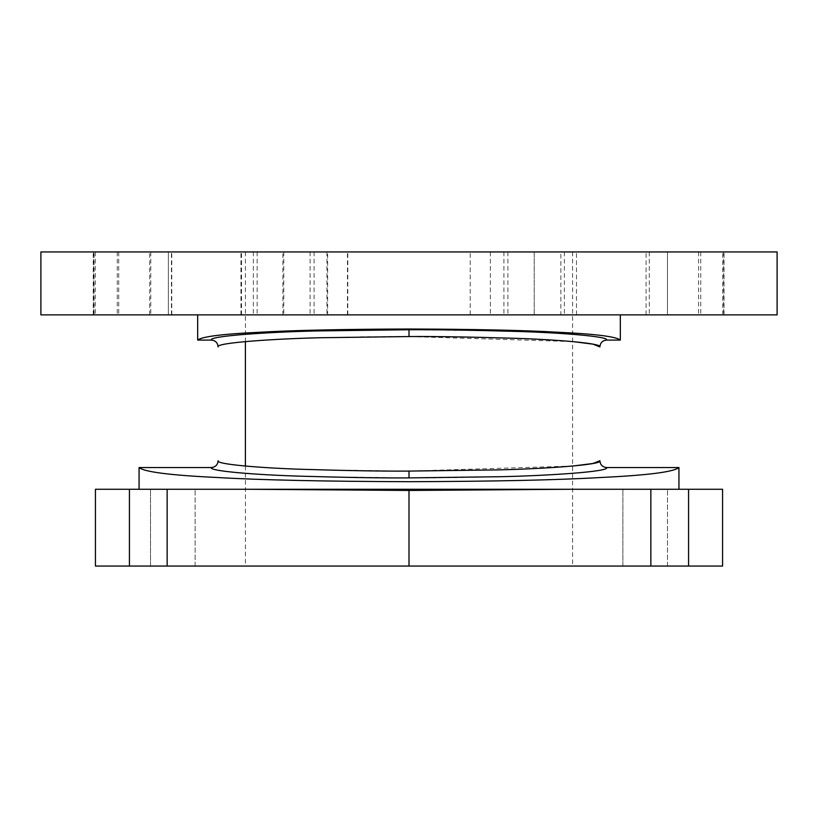 <?xml version="1.0" encoding="UTF-8"?>
<svg xmlns="http://www.w3.org/2000/svg" width="818" height="818" viewBox="0 0 818 818"><rect width="100%" height="100%" fill="white"/><g stroke="black" fill="none" stroke-linecap="round" stroke-linejoin="round"><path stroke-width="0.61" stroke-dasharray="4.09 3.07" d="M722.57 566.056L95.43 566.056M409 566.056L572.6 566.056L245.4 566.056L409 566.056L409 489.276L139.06 489.276L678.94 489.276L95.43 489.276M622.876 566.056L667.488 566.056L622.876 566.056L667.488 566.056L622.876 566.056L622.876 489.276L667.488 489.276L622.876 489.276L667.488 489.276L622.876 489.276L622.876 566.056M150.512 566.056L195.124 566.056L150.512 566.056L195.124 566.056L150.512 566.056L150.512 489.276L195.124 489.276L150.512 489.276L195.124 489.276L150.512 489.276L150.512 566.056M777.1 251.944L40.9 251.944M168.385 251.944L94.08 251.944L171.443 251.944L168.385 251.944L168.385 314.879L94.08 314.879L168.385 314.879M149.684 251.944L93.221 251.944L149.684 251.944L149.684 314.879L171.76 314.879L93.221 314.879L149.684 314.879M282.885 251.944L347.445 251.944L240.962 251.944L282.885 251.944L282.885 314.879L347.445 314.879L282.885 314.879M560.872 251.944L470.217 251.944L576.465 251.944L560.872 251.944L560.872 314.879L470.217 314.879L560.872 314.879M534.215 251.944L576.465 251.944L534.215 251.944L534.215 314.879L576.465 314.879L490.371 314.879L534.215 314.879L534.215 251.944M722.683 251.944L646.077 251.944L724.022 251.944L722.683 251.944L722.683 314.879L646.077 314.879L722.683 314.879M667.457 251.944L724.022 251.944L667.457 251.944L667.457 314.879L724.022 314.879L649.298 314.879L667.457 314.879L667.457 251.944M327.629 251.944L241.535 251.944L347.783 251.944L327.629 251.944L327.629 314.879L241.535 314.879L327.629 314.879M314.071 251.944L314.071 314.879M777.1 314.879L40.9 314.879M118.712 251.944L118.712 314.879M93.671 251.944L93.671 314.879M253.355 251.944L253.355 314.879M503.929 251.944L503.929 314.879M698.603 251.944L698.603 314.879M723.633 251.944L723.633 314.879M197.68 340.084C201.811 336.617 222.435 334 259.551 332.261C292.844 330.308 342.67 329.225 409 329.01C475.33 329.225 525.156 330.308 558.449 332.261C595.565 334 616.189 336.617 620.32 340.084M211.32 340.084C208.662 336.454 257.22 332.742 299.838 331.464C346.791 330.124 383.182 329.552 409 329.746L500.902 330.932C545.759 331.893 609.993 335.861 606.68 340.084M218.13 346.914C215.431 343.284 262.292 339.562 303.498 338.284C348.877 336.934 384.051 336.351 409 336.556L572.6 341.576M572.6 466.055L409 471.086L320.349 469.9C277.179 468.949 214.786 464.972 218.13 460.728M606.68 467.548C609.328 471.158 561.117 474.869 518.377 476.158C471.28 477.507 434.818 478.09 409 477.896L317.272 476.71C272.629 475.759 208.028 471.792 211.32 467.548M139.06 467.548C144.357 471.986 170.696 475.319 218.089 477.548C260.645 480.033 324.286 481.413 409 481.7C493.714 481.413 557.355 480.033 599.911 477.548C647.304 475.319 673.643 471.986 678.94 467.548M722.57 489.276L409 489.276M667.488 566.056L667.488 489.276L667.488 566.056M195.124 566.056L195.124 489.276L195.124 566.056M564.359 251.944L564.359 314.879M257.128 251.944L257.128 314.879M283.785 251.944L283.785 314.879M95.317 251.944L95.317 314.879M150.757 251.944L150.757 314.879M117.26 251.944L117.26 314.879M168.375 251.944L168.375 314.879M310.094 251.944L310.094 314.879M326.955 251.944L326.955 314.879M490.371 251.944L490.371 314.879L490.371 251.944M649.298 251.944L649.298 314.879L649.298 251.944M700.74 251.944L700.74 314.879M409 329.746L409 336.556M409 477.896L409 471.086M129.428 566.056L129.428 489.276M167.138 566.056L167.138 489.276M248.447 489.276L409 490.452L569.553 489.276M650.862 566.056L650.862 489.276M688.572 566.056L688.572 489.276M507.906 251.944L507.906 314.879M572.6 251.944L572.6 566.056M245.4 251.944L245.4 341.576M245.4 466.055L245.4 566.056M241.535 314.879L241.535 251.944M347.783 314.879L347.783 251.944M94.08 314.879L94.08 251.944M171.443 314.879L171.443 251.944M171.76 314.879L171.76 251.944M93.221 314.879L93.221 251.944M347.445 314.879L347.445 251.944M240.962 314.879L240.962 251.944M576.465 314.879L576.465 251.944L576.465 314.879M470.217 314.879L470.217 251.944L470.217 314.879M724.022 314.879L724.022 251.944L724.022 314.879M646.077 314.879L646.077 251.944L646.077 314.879"/><path stroke-width="1.23" d="M409 566.056L722.57 566.056L722.57 489.276L95.43 489.276L95.43 566.056L409 566.056L409 489.276M409 251.944L40.9 251.944L40.9 314.879L777.1 314.879L777.1 251.944L409 251.944M620.32 314.879L620.32 340.084C616.189 336.617 595.565 334 558.449 332.261C525.156 330.308 475.33 329.225 409 329.01C342.67 329.225 292.844 330.308 259.551 332.261C222.435 334 201.811 336.617 197.68 340.084L211.32 340.084C215.461 340.493 217.731 342.773 218.13 346.914C214.766 342.691 276.811 338.703 320.175 337.742L409 336.556C433.949 336.351 469.123 336.934 514.502 338.284C555.708 339.562 602.569 343.284 599.87 346.914C600.269 342.773 602.539 340.493 606.68 340.084C609.338 336.454 560.78 332.742 518.162 331.464C471.209 330.124 434.818 329.552 409 329.746L317.098 330.932C272.241 331.893 208.007 335.861 211.32 340.084M620.32 340.084L606.68 340.084M211.32 467.548C208.672 471.158 256.883 474.869 299.623 476.158C346.72 477.507 383.182 478.09 409 477.896L500.728 476.71C545.371 475.759 609.972 471.792 606.68 467.548L678.94 467.548C673.643 471.986 647.304 475.319 599.911 477.548C557.355 480.033 493.714 481.413 409 481.7C324.286 481.413 260.645 480.033 218.089 477.548C170.696 475.319 144.357 471.986 139.06 467.548L211.32 467.548C215.461 467.139 217.731 464.869 218.13 460.728C215.441 464.338 261.964 468.06 303.294 469.348C348.816 470.708 384.051 471.28 409 471.086L497.651 469.9C540.821 468.949 603.214 464.972 599.87 460.728L592.999 463.479L572.6 466.055M572.6 341.576L592.999 344.153L599.87 346.914M606.68 467.548C602.539 467.139 600.269 464.869 599.87 460.728M569.553 489.276L409 490.452L248.447 489.276M650.862 566.056L650.862 489.276M409 329.746L409 336.556M409 477.896L409 471.086M167.138 566.056L167.138 489.276M129.428 566.056L129.428 489.276M688.572 566.056L688.572 489.276M245.4 341.576L245.4 466.055M197.68 314.879L197.68 340.084M139.06 467.548L139.06 489.276M678.94 467.548L678.94 489.276"/></g></svg>
